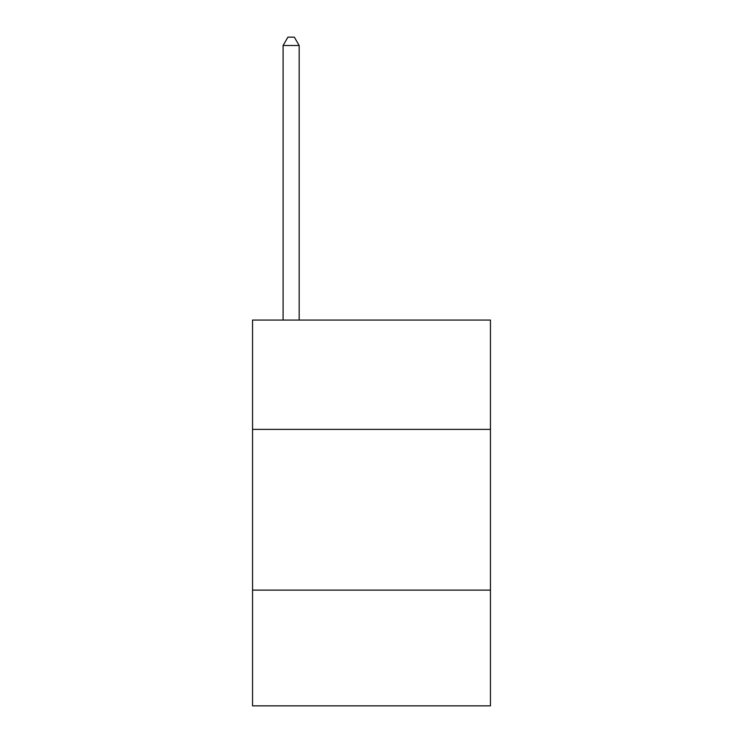 <?xml version="1.0" encoding="UTF-8"?>
<svg xmlns="http://www.w3.org/2000/svg" width="743" height="743" viewBox="0 0 743 743"><rect width="100%" height="100%" fill="white"/><g stroke="black" fill="none" stroke-linecap="round" stroke-linejoin="round"><path stroke-width="1.11" d="M490.454 429.37L490.454 320.066L252.546 320.066L252.546 429.37L490.454 429.37L490.454 705.85L252.546 705.85L252.546 429.37M490.454 590.109L252.546 590.109M299.169 320.066L299.169 45.509L283.092 45.509L283.092 320.066M283.092 45.509L287.912 37.15L294.339 37.15L299.169 45.509"/></g></svg>
